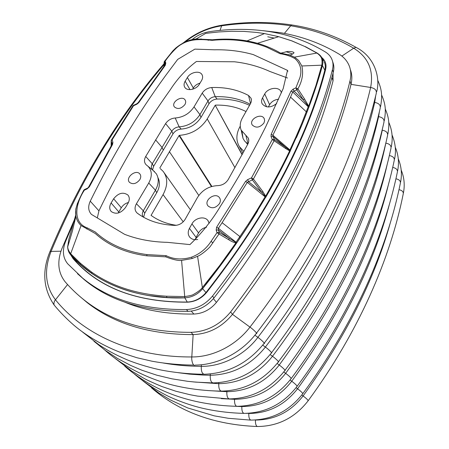 <?xml version="1.0" encoding="UTF-8"?>
<svg xmlns="http://www.w3.org/2000/svg" width="449" height="449" viewBox="0 0 449 449"><rect width="100%" height="100%" fill="white"/><g stroke="black" fill="none" stroke-linecap="round" stroke-linejoin="round"><path stroke-width="0.67" d="M165.664 62.669L164.564 63.971M164.003 64.634C118.699 117.492 81.061 179.746 51.085 251.406L49.979 251.575L49.441 252.899M262.889 30.655L280.816 32.749C301.851 36.347 321.187 43.418 338.815 53.97C343.973 57.085 347.532 61.272 349.479 66.536C351.073 71.043 351.236 75.853 349.979 80.977C332.518 153.592 292.731 230.584 230.606 311.954C219.853 324.919 206.652 331.716 191.01 332.35C147.339 332.339 111.936 321.714 84.799 300.493C77.531 294.802 70.998 288.595 65.2 281.877C58.028 272.762 56.922 261.694 61.872 248.679L75.774 216.564M357.842 48.38L356.074 47.37L353.677 48.2C334.578 37.037 313.587 29.561 290.716 25.773C268.126 22.315 245.103 22.327 221.638 25.812L221.941 25.2L223.069 25.037M207.337 390.518L226.846 391.696C226.683 395.967 227.508 398.381 229.321 398.925C251.715 398.403 270.208 388.952 284.806 370.588C286.518 371.138 281.719 366.738 279.239 365.026C335.566 287.977 371.093 214.016 385.82 143.147C389.58 143.848 391.309 145.527 390.995 148.181C376.234 217.322 340.982 295.509 285.048 370.262M262.716 345.118L265.387 347.083C250.598 365.357 232.223 374.747 210.261 375.252C210.081 379.927 211.03 382.481 213.118 382.924C236.477 382.161 255.857 372.21 271.258 353.071C273.306 353.801 268.098 348.924 265.387 347.083C325.402 268.233 362.567 187.789 378.586 116.639C382.688 117.413 384.479 119.288 383.946 122.263C368.118 193.396 330.784 274.524 271.561 352.667M193.064 381.886L218.77 383.687C218.596 388.149 219.482 390.63 221.424 391.135C244.295 390.495 263.221 380.803 278.212 362.057C280.081 362.691 275.085 358.061 272.492 356.287C330.739 279.244 366.811 200.338 382.29 130.199C386.213 130.934 387.97 132.708 387.56 135.514M221.278 398.645L234.53 399.307C234.372 403.41 235.141 405.75 236.836 406.334C258.77 405.913 276.853 396.697 291.075 378.698C291.238 377.979 289.431 376.189 285.648 373.332C338.417 300.886 372.367 230.82 387.487 163.133M236.73 406.373L241.837 406.553C241.685 410.498 242.409 412.771 243.998 413.383C265.494 413.052 283.173 404.066 297.036 386.421C297.137 385.702 295.375 383.974 291.743 381.235C340.87 313.57 373.192 247.652 388.705 183.478M296.087 387.672L297.558 388.767C284.711 405.099 268.463 413.333 248.797 413.462C248.662 417.256 249.335 419.473 250.834 420.101C271.898 419.854 289.19 411.082 302.716 393.779C302.761 393.066 301.043 391.399 297.558 388.767C343.188 325.716 373.894 263.883 389.676 203.268M255.111 420.04L255.442 420.051C255.313 423.716 255.952 425.865 257.361 426.511C278.01 426.337 294.931 417.766 308.132 400.8C308.132 400.098 306.454 398.482 303.097 395.945C345.348 337.39 374.444 279.604 390.383 222.597M191.01 332.35L193.137 334.606C149.691 334.55 114.439 323.937 87.387 302.772L79.647 296.284M191.257 311.112L193.878 314.053C202.78 313.626 210.3 309.743 216.44 302.401C276.5 224.635 315.366 150.774 333.046 80.814L333.057 73.069M193.878 314.053C167.55 314.379 144.584 310.439 124.968 302.239M163.223 363.011C175.424 365.155 188.109 366.266 201.287 366.35C201.096 371.261 202.129 373.899 204.374 374.258C228.238 373.355 248.089 363.134 263.917 343.592C266.173 344.439 260.734 339.281 257.889 337.367C319.783 256.632 358.106 174.594 374.707 102.411C379.007 103.236 380.819 105.223 380.151 108.383C363.741 180.526 325.278 263.187 264.265 343.143M55.075 306.156L54.088 304.955C53.678 303.024 54.133 301.301 55.468 299.792C83.312 334.264 132.326 357.37 191.807 356.949L193.137 334.606C208.695 333.994 221.817 327.237 232.498 314.345L230.606 311.954M349.979 80.977L351.006 84.361C333.686 156.74 294.185 233.407 232.498 314.345L249.97 327.108C236.09 345.36 212.978 357.168 191.807 356.949C191.319 360.188 193.025 366.777 195.152 365.104C217.799 364.986 241.624 352.6 256.16 333.585C258.641 334.556 252.967 329.106 249.97 327.108C313.862 244.385 353.419 160.708 370.633 87.471C375.145 88.358 376.992 90.474 376.161 93.83C368.584 125.557 357.095 158.699 341.695 193.25L329.83 217.866L316.169 243.33C299.236 273.278 279.362 303.193 256.553 333.074M341.863 56.074L353.677 48.2C368.242 57.191 373.888 70.28 370.633 87.471L351.006 84.361C352.252 79.254 352.083 74.45 350.495 69.954M191.223 40.326C196.611 35.617 202.735 32.721 209.599 31.649C230.752 28.573 251.098 28.618 270.64 31.772C290.436 35.151 308.659 41.875 325.312 51.932C328.528 53.897 330.773 56.495 332.052 59.734C333.225 62.838 333.349 66.16 332.423 69.713L333.265 72.289C334.179 68.748 334.056 65.425 332.883 62.332L332.552 61.289M333.265 72.289C315.271 143.27 275.512 218.483 213.988 297.934L212.489 296.076C205.373 304.551 196.679 309.041 186.414 309.557C143.035 309.933 108.394 299.421 82.498 278.004L67.687 263.776C62.888 257.866 62.13 250.57 65.414 241.899L75.454 218.242M186.414 309.557L188.024 311.348C198.25 310.848 206.905 306.375 213.988 297.934M188.024 311.348C144.438 311.612 109.91 301.094 84.44 279.806L77.503 273.705M332.423 69.713C314.3 140.868 274.322 216.323 212.489 296.076M200.08 39.433L201.135 38.889M267.739 36.801L274.193 38.053M321.624 57.365C325.469 60.514 326.788 64.622 325.57 69.69C307.385 139.768 267.795 213.954 206.798 292.254C201.556 298.473 195.158 301.784 187.609 302.183C136.833 302.446 98.679 287.961 73.148 258.719L70.97 255.257M239.805 39.871L239.227 39.86M68.781 239.328L67.715 246.731C67.473 248.611 68.439 251.266 70.622 254.695L80.551 264.528L91.787 273.362C101.749 280.305 113.047 285.861 125.669 290.032C132.775 292.333 140.543 294.179 148.973 295.577L166.882 297.513L184.82 297.85C191.88 297.395 197.768 294.404 202.488 288.864L202.695 288.595C223.406 262.676 241.742 236.724 257.704 210.744L257.125 210.081L248.297 224.09L235.933 242.393L229.091 238.273L218.371 229.944L218.377 228.322L236.797 242.78L248.875 224.73L266.004 196.729C274.94 181.368 282.977 166.181 290.127 151.167L302.143 124.334L308.839 107.328L309.024 106.66L308.384 106.306L309.024 106.66C314.244 92.511 318.706 78.8 322.421 65.515L322.489 65.29C323.173 62.501 322.926 59.941 321.759 57.612L323.628 60.851M317.639 53.291L321.759 57.612M322.489 65.29L321.922 64.808C322.259 59.492 322.298 56.944 316.871 53.033L304.624 46.404L291.771 40.881L278.722 36.683L257.473 43.284C265.825 45.714 273.503 48.98 280.518 53.083L290.009 55.137L280.821 53.173L287.758 51.416C288.073 51.551 292.479 51.203 294.005 52.623C293.798 53.409 292.467 54.245 290.009 55.137L294.381 57.152C297.03 58.982 298.574 60.295 299.012 61.086L301.863 65.975C303.575 73.625 302.244 81.252 297.867 88.857L296.755 89.845L295.874 87.875L297.867 88.857L304.456 98.875L303.378 99.942L308.384 106.306L301.616 123.683L295.846 137.068L296.391 137.731C307.363 112.963 316.04 88.891 322.421 65.526L324.812 70.184C325.654 67.114 325.43 64.302 324.139 61.743M324.812 70.184C306.583 140.217 266.97 214.347 205.984 292.563C200.821 298.557 194.58 301.717 187.255 302.042C138.904 302.323 102.069 289.089 76.757 262.356L73.232 258.59L70.661 254.796C68.607 252.461 67.608 249.56 67.67 246.091M187.255 302.042L184.814 297.867C138.185 299.5 98.151 283.942 74.079 258.439L70.661 254.796M322.511 65.184C323.173 62.36 322.887 59.79 321.647 57.461C321.001 56.035 319.475 54.554 317.061 53.021L317.611 53.319M295.846 137.068L289.908 149.944L290.464 150.611M306.375 111.84L290.548 97.119L282.539 115.135L272.885 135.239L271.145 134.403L271.044 136.597L273.048 136.518L274.3 139.443L285.794 147.508L273.048 136.518L272.885 135.239L289.908 149.944L289.7 150.191L285.794 147.508L285.732 148.585L272.296 139.521L274.3 139.443L274.221 140.537L253.41 179.016L262.845 191.566L261.851 192.458L265.213 196.398L265.606 196.23C274.541 180.857 282.584 165.664 289.745 150.656L289.7 150.191L290.127 151.167L285.732 148.585M308.839 107.328L292.726 91.955L294.005 91.108L293.124 89.138L290.952 91.192L271.145 134.403M262.845 191.566L266.004 196.729L265.213 196.398L265.084 196.791L247.281 182.367L248.55 181.654L247.652 179.611L245.558 181.402L216.631 227.194L216.177 230.107L217.03 232.621L219.224 232.459L218.371 229.944L216.177 230.107M265.735 197.341C274.895 181.615 283.117 166.079 290.413 150.724M265.668 197.459L265.084 196.791L257.125 210.081M202.488 288.864L236.32 243.341L235.933 242.393L235.921 242.881C233.575 242.421 231.213 241.388 228.833 239.777L229.091 238.273L219.224 232.459L219.022 233.974L217.03 232.621L211.024 241.41C206.265 248.724 199.805 253.966 191.644 257.137C182.26 259.954 173.746 259.455 166.108 255.649L146.991 254.594C125.86 251.721 108.636 244.2 95.317 232.021L87.235 227.879C72.497 222.726 75.23 203.863 84.406 190.146L83.565 190.516M70.689 254.768L70.678 253.741L80.567 263.417L91.764 272.217C112.087 286.361 137.035 294.359 166.601 296.211L184.483 296.581C189.753 295.885 192.885 295.088 193.873 294.202C197.841 291.973 200.557 289.902 202.028 288L219.819 265.353L235.921 242.881L236.32 243.341L236.797 242.78M111.773 144.527L111.868 143.747L111.79 144.511M111.706 144.662L112.037 143.534L111.189 140.767L111.638 139.667L111.352 140.021L111.161 141.042L111.868 143.747L112.907 142.417L112.194 139.712L111.189 140.767L111.128 145.903M132.966 105.717L133.246 105.487M164.592 65.262L164.732 64.454L164.654 65.212M164.261 61.659L164.093 62.602L164.732 64.46L165.793 63.045L165.153 61.187L164.093 62.596L164.66 61.12L165.153 61.187C168.448 56.411 172.259 51.966 176.586 47.852C187.637 37.879 201.062 39.265 212.057 40.337C231.819 38.457 250.014 40.741 266.65 47.184L280.103 53.717C285.615 54.492 290.514 56.103 294.797 58.538C300.359 63.118 302.199 70.128 299.898 77.655L295.874 87.875L293.124 89.138M304.456 98.875L308.688 106.166L315.933 85.473L321.922 64.808M291.771 40.881L292.484 41.089M278.722 36.683L264.495 33.568L256.351 32.401L243.925 31.402L231.656 31.273L218.904 31.935L205.76 33.361L196.101 38.951C191.628 39.4 187.188 40.786 182.799 43.11M253.41 179.016L252.389 179.931L261.851 192.458L248.55 181.654L252.389 179.931L251.485 177.888L253.41 179.016M205.984 292.563L202.028 288M228.833 239.777L219.022 233.974L210.716 245.844C209.604 247.859 201.365 255.015 197.566 256.295L192.065 258.54L191.644 257.137M77.537 203.021L75.78 209.139L75.853 216.115L75.449 218.281L72.396 231.095L67.715 246.731C67.681 248.752 68.669 251.092 70.678 253.741L81.067 225.544L95.334 233.553C108.641 245.569 125.787 252.989 146.761 255.818L165.793 256.85C168.139 257.799 177.052 261.099 181.581 260.414L192.065 258.54M133.617 105.274L132.994 105.711L111.638 139.667L112.194 139.712L133.516 105.768L132.696 106.065M136.951 103.719L133.432 105.363L133.516 105.768L136.861 104.207L138.752 102.653L165.322 65.228L165.793 63.045M164.345 61.507L172.826 50.911L176.266 47.645L176.586 47.852M175.929 47.875L173.129 50.591M257.473 43.284L247.057 40.91C235.983 38.984 224.421 38.608 212.371 39.776L196.101 38.951M290.548 97.119L292.726 91.955L290.952 91.192M216.631 227.194L218.377 228.322L222.12 222.698L247.281 182.367L245.558 181.402M84.653 189.444L83.811 190.118C75.078 206.68 75.32 210.205 75.853 216.115C76.605 219.858 78.345 223.001 81.067 225.544M87.359 188.204L84.356 189.613L84.406 190.146L87.117 188.906L89.357 186.846L112.559 144.46L112.907 142.417M88.475 187.087L88.75 186.823C87.959 187.935 87.398 188.445 87.067 188.372L87.117 188.906M112.559 144.46L111.997 144.421L88.75 186.823L89.357 186.846M137.927 102.838L136.771 103.803L136.861 104.207M138.219 102.591L138.752 102.653M164.514 65.431L165.322 65.228M90.249 201.174C87.847 206.551 88.257 210.968 91.473 214.414L124.558 234.299C137.473 239.317 151.745 242 167.387 242.342L189.955 244.587C201.966 232.986 212.147 220.184 220.498 206.17C237.785 179.095 252.866 152.621 265.729 126.747L283.173 88.633L287.512 70.381L253.281 54.598C240.933 51.113 227.974 49.513 214.409 49.794L194.872 49.126L177.686 59.391L165.636 75.533C137.905 113.496 112.778 155.376 90.249 201.174L98.926 210.85C120.22 166.837 144 126.489 170.261 89.806C177.254 78.872 185.97 69.427 196.409 61.479L234.462 61.782C247.079 63.236 258.882 66.458 269.86 71.464L287.528 78.003M128.436 202.488C125.389 203.307 123.004 205.07 121.275 207.78L118.205 213.028M206.518 227.216C203.032 227.974 200.383 229.877 198.559 232.936L191.964 223.86L189.444 228.361C187.704 231.746 187.828 234.715 189.815 237.268C191.757 239.345 194.395 240.075 197.728 239.452M189.444 228.361L196.101 237.375L198.559 232.936M196.101 237.375L195.175 239.682M200.035 83.099C197.089 83.957 194.844 85.591 193.3 88.004L187.396 77.509L185.162 81.179C183.843 83.469 183.72 85.506 184.797 87.308C187.182 91.501 196.409 89.587 199.35 84.238L201.579 80.523C202.83 78.317 202.965 76.347 201.977 74.607C199.665 70.291 190.376 72.171 187.396 77.509M192.548 89.256L193.3 88.004M278.61 99.218C274.597 99.684 271.594 101.519 269.591 104.729L268.345 106.985M97.444 217.361L98.926 210.85M139.819 179.656C141.048 177.434 141.053 175.531 139.835 173.948C135.912 168.891 124.985 177.753 129.486 182.356C132.943 184.735 136.389 183.837 139.819 179.656M127.965 203.363C129.772 200.069 129.739 197.279 127.87 194.995C123.088 191.745 118.351 193.003 113.653 198.772L111.105 202.959C109.214 206.366 109.275 209.245 111.296 211.586C116.111 214.678 120.82 213.354 125.428 207.601L127.965 203.363M209.172 223.321L207.887 220.487C204.497 215.812 195.079 217.838 191.964 223.86M219.55 203.504C220.655 201.348 220.639 199.423 219.494 197.728C215.475 191.701 203.307 200.344 207.994 205.911C211.917 208.993 215.767 208.19 219.55 203.504M263.945 123.02L264.646 120.674L264.169 118.514C261.251 112.559 248.634 119.35 252.215 124.94C255.952 128.358 259.864 127.718 263.945 123.02M184.887 104.6C185.869 102.866 185.953 101.328 185.128 99.981C182.086 94.902 170.755 102.192 174.38 106.901C177.725 109.567 181.228 108.798 184.887 104.6M281.405 92.791L280.995 91.607C278.728 86.27 267.789 87.875 264.73 93.936L262.536 97.854C261.385 99.992 261.273 101.979 262.194 103.814C265.92 108.057 270.747 107.968 276.685 103.539M217.759 185.622C222.238 185.403 225.718 183.388 228.193 179.583L247.786 144.219C248.909 142.013 249.072 139.948 248.275 138.023L241.186 130.131C239.626 126.36 239.996 122.358 242.303 118.126L250.396 103.809C251.479 101.816 251.687 99.947 251.019 98.196L248.538 95.48C237.712 89.716 225.449 87.067 211.737 87.533C207.634 87.892 204.458 89.755 202.207 93.128L194.03 106.873C189.512 113.619 183.243 117.329 175.217 118.003C171.176 118.328 167.965 120.197 165.591 123.604L145.706 156.493C143.944 159.793 144.095 162.555 146.155 164.777L148.007 166.293C152.121 170.704 152.363 176.283 148.742 183.029L136.412 203.756C134.397 207.528 134.644 210.632 137.147 213.062L137.4 213.258C147.446 220.689 159.872 224.736 174.683 225.398C179.14 225.291 182.631 223.248 185.168 219.286L197.408 197.611C202.207 190.045 208.993 186.049 217.759 185.622M143.18 217.019L143.158 216.996C141.991 215.178 142.041 213.101 143.31 210.766L155.421 190.202C158.817 184.068 159.131 178.607 156.353 173.819L153.109 170.44M152.761 170.16L152.043 169.312C151.094 167.673 151.173 165.827 152.284 163.762L171.799 131.181C173.595 128.554 176.042 127.118 179.145 126.865C188.03 126.175 194.961 122.089 199.951 114.607L207.994 100.952C209.683 98.376 212.091 96.945 215.217 96.67C228.193 96.288 239.839 98.802 250.16 104.224M242.039 131.692L243.021 138.404L244.649 141.098L247.899 143.994M143.607 217.26L144.73 213.157L156.752 192.688C159.85 187.11 160.231 182.075 157.902 177.579M152.576 169.98L153.592 166.36L172.988 133.886C175.003 130.956 177.737 129.357 181.205 129.088C189.652 128.436 196.247 124.547 200.972 117.425L208.965 103.826C210.862 100.935 213.567 99.347 217.069 99.049C228.939 98.707 239.76 100.806 249.532 105.335M246.024 142.558L247.691 144.393M242.219 154.591L215.228 105.24L242.101 154.804M211.877 186.436L179.454 135.334L179.05 135.576L211.451 186.559M160.293 168.633L163.178 171.4C167.932 177.883 167.892 185.617 163.06 194.613L183.231 221.817M176.334 225.319C166.528 223.838 158.11 220.526 151.083 215.374L163.06 194.613M159.822 167.971L179.05 135.576M179.454 135.334C191.358 134.419 200.619 128.953 207.23 118.934L215.228 105.24M215.413 105.122C226.717 104.842 236.915 106.985 246.018 111.554M240.249 126.158L239.934 126.719C236.073 133.897 235.882 140.52 239.362 146.582L243.925 151.436M151.38 215.593L151.055 215.183M286.035 51.68L292.563 53.975M67.569 284.543L55.468 299.792C45.254 286.254 43.794 270.124 51.085 251.406L60.941 251.199M183.686 43.155C194.933 33.793 207.584 28.012 221.638 25.812L220.027 30.403M201.377 364.756L201.287 366.35C221.963 366.648 244.447 355.187 257.889 337.367L254.897 335.179M293.433 25.217L291.698 24.936L290.716 25.773L284.391 33.383M218.82 382.677L218.77 383.687C240.232 383.272 258.136 374.14 272.492 356.287L270.113 354.536M382.088 130.165L382.89 126.843M234.552 398.757L234.53 399.307C255.049 399.054 272.088 390.394 285.648 373.332L283.768 371.94M389.334 155.545C392.897 156.258 394.542 157.84 394.273 160.293C379.994 228.468 345.708 305.253 291.289 378.412M379.405 111.571L378.586 116.639L378.187 116.572M226.885 390.927L226.846 391.696C247.826 391.365 265.292 382.475 279.239 365.026L277.117 363.466M385.966 142.462L385.798 143.147M241.848 406.199L241.837 406.553C261.919 406.367 278.554 397.926 291.743 381.235L290.082 380M210.328 373.966L210.261 375.252L203.296 375.078L189.534 374.135L178.388 372.726M392.701 167.41C396.074 168.128 397.646 169.627 397.41 171.894C383.586 239.109 350.209 314.536 297.227 386.162M395.917 178.769C399.116 179.493 400.615 180.908 400.407 183.012C387.01 249.29 354.508 323.392 302.884 393.549M255.442 420.017L255.442 420.051C274.698 419.972 290.587 411.941 303.097 395.945L301.807 394.985M398.987 189.652C402.029 190.376 403.46 191.717 403.275 193.676C390.282 259.034 358.605 331.85 308.283 400.592M248.808 413.276L246.338 413.383M374.073 102.305L374.707 102.411L375.673 95.867M216.44 302.401L213.41 298.647M331.895 77.323L333.046 80.814M208.218 40.382L208.297 39.793M324.936 69.724L325.57 69.69M206.422 292.007L206.798 292.254M163.913 66.373L164.093 62.602L164.985 64.364L164.828 65.156L138.225 102.591M294.005 91.108L296.755 89.845L303.378 99.942L294.005 91.108M294.381 57.152L317.061 53.021L305.376 46.629M304.624 46.404L291.856 40.865L278.812 36.711M302.143 124.334L301.616 123.683M306.549 111.391L307.054 112.031M240.237 237.757L239.665 237.128M248.297 224.09L248.875 224.73M184.825 297.833L181.581 260.414M80.567 263.417L80.551 264.528M91.764 272.217L91.787 273.362M166.601 296.211L166.882 297.513M301.863 65.975L321.849 65.178M247.057 40.91L264.495 33.568M239.996 236.645L222.12 222.698M202.376 287.618L197.566 256.295M75.696 215.144L68.933 238.93M176.07 47.757L176.266 47.645C182.496 42.616 189.338 39.731 196.797 38.984L212.282 39.854L212.057 40.337M212.371 39.776L229.686 39.226C239.334 39.506 248.589 40.859 257.44 43.278M271.044 136.597L272.296 139.521L251.485 177.888L247.652 179.611M212.983 242.83L211.024 241.41M165.793 256.85L166.108 255.649M146.761 255.818L146.991 254.594M86.769 229.046L87.235 227.879M113.653 198.772L121.275 207.78M111.105 202.959L118.789 211.911M185.162 81.179L189.978 89.637M269.591 104.729L264.73 93.936M262.536 97.854L266.633 106.817M137.4 213.258L139.897 215.015M136.412 203.756L143.31 210.766L144.73 213.157M148.742 183.029L155.421 190.202L156.752 192.688M145.706 156.493L152.284 163.762L153.592 166.36M155.573 139.858L161.966 147.283L163.212 149.938M165.591 123.604L171.799 131.181L172.988 133.886M175.217 118.003L179.145 126.865L181.205 129.088M194.03 106.873L199.951 114.607L200.972 117.425M202.207 93.128L207.994 100.952L208.965 103.826M211.737 87.533L215.217 96.67L217.069 99.049M248.538 95.48L250.514 103.59M245.833 135.289L248.022 143.742M207.23 118.934L234.967 167.696M169.352 151.599L198.806 195.45M165.451 62.046L164.345 63.348M164.042 63.702C118.25 116.903 80.231 179.527 49.979 251.575C41.875 271.095 43.244 288.887 54.088 304.955C59.981 312.111 66.581 318.863 73.889 325.211C82.695 332.76 99.319 344.254 120.338 352.375L136.906 357.735L151.852 361.176C165.013 363.606 178.999 364.914 193.811 365.099M376.689 91.675C380.337 79.024 375.796 57.405 356.074 47.37C335.482 35.78 314.025 28.304 291.698 24.936C268.794 21.552 245.547 21.636 221.941 25.2C206.916 27.67 193.53 33.995 181.794 44.187M82.65 332.114L99.033 344.838C107.552 350.338 113.401 353.868 126.854 359.722C138.584 364.493 152.862 368.466 162.269 370.257C175.424 372.715 189.074 374.045 203.217 374.247M278.481 361.692C336.015 285.283 372.277 205.642 387.554 135.514M384.338 120.59C385.742 111.605 386.247 105.476 381.56 94.868M387.891 134.032C389.272 125.22 389.659 119.086 385.225 108.854M391.287 146.862C393.049 138.202 392.19 129.98 388.716 122.207M394.531 159.12C396.315 151.262 395.485 143.214 392.044 134.969M93.953 341.268L105.139 350.293L117.425 358.403L130.76 365.469L142.007 370.262L156.707 375.156L171.905 378.816L187.62 381.302L195.674 382.121L212.124 382.913M104.712 349.979C126.562 369.448 155.506 382.048 181.778 387.089C194.254 389.53 207.185 390.871 220.56 391.118M114.972 358.285L131.641 371.031L144.017 378.384C147.53 380.303 153.406 382.991 161.657 386.443L175.784 391.202L190.09 394.733L197.554 396.108L228.569 398.914M124.749 366.199C153.648 391.455 190.786 404.83 236.18 406.317M397.629 170.844C399.256 162.555 398.454 154.664 395.232 147.182M134.094 373.764C144.281 382.486 155.719 390.013 168.414 396.338C181.559 402.355 194.361 406.637 206.815 409.191C218.618 411.626 230.82 413.018 243.42 413.372M400.598 182.07C402.164 173.954 401.389 166.22 398.274 158.873M403.449 192.829C404.953 184.881 404.201 177.299 401.193 170.081M143.018 380.982L158.952 393.094L170.704 400.104L187.721 407.945L214.229 415.847L228.367 418.3L250.323 420.09M151.566 387.897C179.263 411.885 214.381 424.748 256.907 426.499M87.387 302.772L84.799 300.493M82.498 278.004L84.44 279.806M380.606 106.486C382.11 97.36 382.542 90.76 377.71 80.203M74.079 258.439L76.757 262.356M287.512 70.381L287.876 71.29M140.105 174.302L139.835 173.948M128.279 195.5L127.87 194.995M208.381 221.205L207.887 220.487M219.814 198.228L219.494 197.728M264.371 118.946L264.169 118.514M202.207 75.034L201.977 74.607M185.319 100.307L185.128 99.981M281.231 92.163L280.995 91.607M140.307 215.284L137.147 213.062M154.529 171.602L148.007 166.293M251.406 100.178L251.019 98.196M243.021 138.404L241.186 130.131M248.774 140.374L248.275 138.023M242.948 153.244L239.362 146.582M190.46 209.907L164.255 172.921M288.106 54.576L290.329 55.008"/></g></svg>
